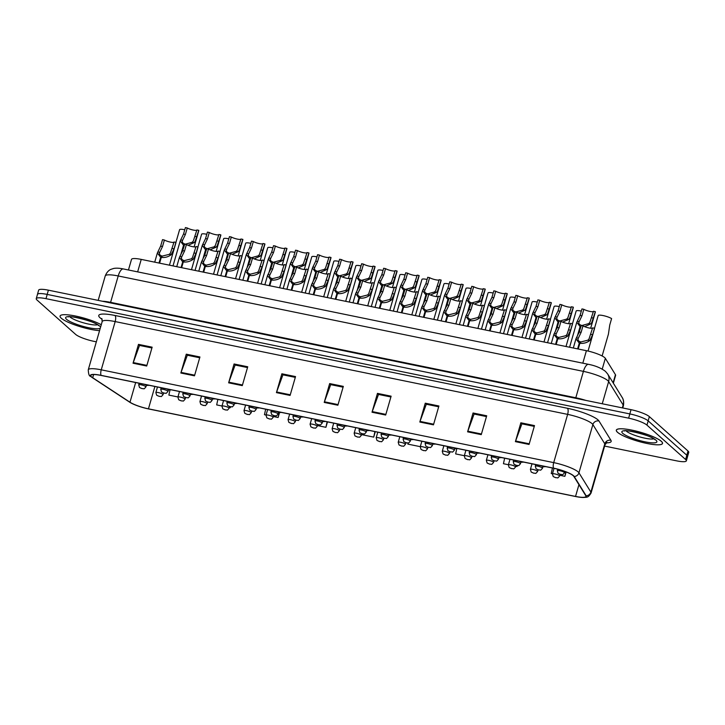 <?xml version="1.0" encoding="UTF-8"?>
<svg xmlns="http://www.w3.org/2000/svg" width="725" height="725" viewBox="0 0 725 725"><rect width="100%" height="100%" fill="white"/><g stroke="black" fill="none" stroke-linecap="round" stroke-linejoin="round"><path stroke-width="1.09" d="M128.443 269.99L131.506 259.396A14.998 2.909 16.1 0 1 141.239 259.396L586.407 350.692A14.998 2.909 16.1 0 1 605.339 358.331L615.452 374.698A14.998 2.909 16.1 0 1 615.607 375.378L613.35 383.19M61.281 318.221A23.997 4.658 -163.9 0 0 99.57 330.654A23.997 4.658 -163.9 0 1 61.281 318.221A23.997 4.658 -163.9 0 1 60.075 316.046A23.997 4.658 -163.9 0 0 61.281 318.221M617.618 432.327A23.997 4.658 -163.9 0 0 642.613 442.477A23.997 4.658 -163.9 0 0 662.523 443.464A23.997 4.658 -163.9 0 0 661.318 441.289A23.997 4.658 -163.9 0 0 636.314 431.139A23.997 4.658 -163.9 0 0 616.413 430.152A23.997 4.658 -163.9 0 0 617.618 432.327M91.604 376.909A15.995 3.108 16.1 0 1 90.797 375.459A15.995 3.108 16.1 0 1 101.183 375.459L553.646 468.259A15.995 3.108 16.1 0 1 573.838 476.407L585.773 495.701A15.995 3.108 16.1 0 1 585.936 496.426A15.995 3.108 16.1 0 1 575.541 496.426L148.444 408.827A15.995 3.108 16.1 0 1 129.983 402.221L92.691 377.725A15.995 3.108 16.1 0 1 91.604 376.909M91.241 376.828A16.403 3.181 -163.9 0 0 92.356 377.671L129.648 402.167A16.403 3.181 -163.9 0 0 131.297 403.136A16.403 3.181 -163.9 0 0 148.571 408.936L575.668 496.534A16.403 3.181 -163.9 0 0 581.532 497.404A16.403 3.181 -163.9 0 0 586.153 495.791L574.218 476.497A16.403 3.181 -163.9 0 0 553.519 468.142L101.065 375.351A16.403 3.181 -163.9 0 0 91.241 376.828M604.623 446.083L676.606 460.846A14.998 2.909 -163.9 0 0 686.348 460.855L687.572 456.614A14.998 2.909 -163.9 0 0 686.82 455.255L648.186 420.881A14.998 2.909 -163.9 0 0 629.853 413.921L47.216 294.423A14.998 2.909 -163.9 0 0 37.473 294.423L36.25 298.664A14.998 2.909 -163.9 0 0 37.002 300.014L75.636 334.397A14.998 2.909 -163.9 0 0 93.96 341.348L96.334 341.837M529.06 444.443L534.497 425.593L520.849 422.793L515.403 441.643L529.06 444.443M534.271 426.382L521.891 423.844L515.611 440.999A3.997 1.477 101.6 0 0 515.403 441.643M522.063 423.88L520.849 422.793M481.264 434.638L486.702 415.788L473.053 412.987L467.607 431.837L481.264 434.638M486.475 416.585L474.096 414.038L467.815 431.203A3.997 1.477 101.6 0 0 467.607 431.837M474.268 414.075L473.053 412.987M433.468 424.841L438.915 405.991L425.258 403.191L419.811 422.032L433.468 424.841M438.679 406.779L426.3 404.242L420.02 421.397A3.997 1.477 101.6 0 0 419.811 422.032M426.481 404.278L425.258 403.191M385.673 415.035L391.119 396.185L377.462 393.385L372.016 412.235L385.673 415.035M390.884 396.974L378.504 394.436L372.224 411.592A3.997 1.477 101.6 0 0 372.016 412.235M378.686 394.472L377.462 393.385M146.704 366.025L152.141 347.175L138.484 344.375L133.047 363.216L146.704 366.025M151.915 347.964L139.526 345.426L133.255 362.582A3.997 1.477 101.6 0 0 133.047 363.216M139.708 345.462L138.484 344.375M194.49 375.822L199.937 356.972L186.28 354.172L180.842 373.022L194.49 375.822M199.71 357.769L187.322 355.223L181.051 372.387A3.997 1.477 101.6 0 0 180.842 373.022M187.503 355.259L186.28 354.172M242.286 385.627L247.733 366.778L234.075 363.977L228.638 382.827L242.286 385.627M247.506 367.566L235.118 365.028L228.846 382.184A3.997 1.477 101.6 0 0 228.638 382.827M235.299 365.065L234.075 363.977M290.082 395.433L295.528 376.583L281.871 373.783L276.433 392.624L290.082 395.433M295.302 377.372L282.913 374.834L276.633 391.989A3.997 1.477 101.6 0 0 276.433 392.624M283.094 374.87L281.871 373.783M337.877 405.23L343.324 386.38L329.667 383.579L324.22 402.429L337.877 405.23M343.088 387.177L330.709 384.631L324.428 401.795A3.997 1.477 101.6 0 0 324.22 402.429M330.89 384.667L329.667 383.579M101.273 324.728A23.997 4.658 -163.9 0 0 76.188 316.163A23.997 4.658 -163.9 0 0 60.075 316.046A23.997 4.658 -163.9 0 1 76.188 316.163A23.997 4.658 -163.9 0 1 101.273 324.728M686.348 460.855A14.998 2.909 -163.9 0 0 685.596 459.496L646.963 425.122A14.998 2.909 -163.9 0 0 628.629 418.162L45.983 298.664A14.998 2.909 -163.9 0 0 36.25 298.664M456.759 448.802L455.644 453.913L464.344 455.699M515.774 466.248L517.088 466.519L517.369 465.577M504.645 458.209L503.44 463.719L508.406 464.734M559.836 475.283L564.884 476.325L566.153 471.957M552.441 468.006L551.236 473.525L552.468 473.778M317.496 425.584L325.915 427.306L327.483 421.868M273.425 416.549L278.119 417.509L279.533 412.597M265.667 409.19L264.462 414.709L266.057 415.035M229.363 407.504L230.323 407.704L230.586 406.788M217.872 399.393L216.666 404.903L221.995 406M169.976 390.059L168.871 395.098L177.933 396.956M408.093 442.975L407.849 444.117L420.282 446.663M361.558 434.619L373.71 437.112L375.278 431.674M373.71 437.112L374.916 431.602M325.915 427.306L327.12 421.796M278.119 417.509L279.207 412.534M230.323 407.704L230.523 406.77M517.088 466.519L517.297 465.568M564.884 476.325L565.872 471.848M687.59 456.378L688.75 452.364A14.998 2.909 -163.9 0 0 687.998 451.004L649.364 416.63A14.998 2.909 -163.9 0 0 631.04 409.67L48.394 290.172A14.998 2.909 -163.9 0 0 38.652 290.172L37.428 294.413A14.998 2.909 -163.9 0 0 37.41 294.64M628.629 418.162L629.853 413.921A14.998 2.909 -163.9 0 0 629.808 413.912L47.17 294.413A14.998 2.909 -163.9 0 0 37.428 294.413M194.119 246.899L198.813 230.623A7.504 1.459 16.1 0 0 198.768 230.333L195.134 241.389L194.083 242.657L188.056 245.313M180.706 255.046L183.534 245.258L180.235 240.908L183.525 234.057L185.392 227.596L187.258 227.976L185.392 234.438L182.356 240.754M185.038 244.262L192.216 242.268L193.312 241.008L196.892 229.952L198.768 230.333M187.258 227.976A5.501 1.069 -163.9 0 0 192.768 229.952A5.501 1.069 -163.9 0 0 196.828 230.169M184.241 245.24L182.211 252.019M183.534 245.258L184.549 244.189M181.042 267.561L182.7 261.825L179.401 257.484L182.691 250.623L184.712 244.189M180.67 239.903L182.537 240.283C181.848 242.068 182.6 243.283 184.775 243.944M175.912 242.422L179.583 229.707A7.504 1.459 16.1 0 1 184.757 229.771M139.173 383.244L138.711 384.83A3.752 0.725 16.1 0 1 141.828 384.984A3.752 0.725 16.1 0 1 145.734 386.57A3.752 0.725 16.1 0 1 145.915 386.905C143.188 390.123 144.592 388.292 142.281 388.673A2.501 1.024 -79 0 1 142.073 388.582L140.496 387.993L142.073 388.582M157.47 387.005L155.866 392.569A3.752 0.725 16.1 0 1 158.974 392.723A3.752 0.725 16.1 0 1 162.88 394.309A3.752 0.725 16.1 0 1 163.071 394.645C160.343 397.862 161.748 396.031 159.427 396.421A2.501 1.024 -79 0 1 159.228 396.321L157.651 395.732L159.228 396.321M169.451 265.178L175.948 242.676A7.504 1.459 16.1 0 0 175.903 242.386L174.036 248.847L171.218 254.702C168.218 256.931 164.901 257.846 161.267 257.429L159.609 263.157M159.011 263.039L160.669 257.303L157.37 252.962L160.66 246.101L162.527 239.64L164.394 240.029L162.527 246.491L159.491 252.807M161.267 257.429L162.355 256.079L169.351 254.321L170.448 253.061L174.027 242.005L175.903 242.386M164.394 240.029A5.501 1.069 -163.9 0 0 169.904 241.996A5.501 1.069 -163.9 0 0 173.964 242.222M160.669 257.303L161.911 255.988L161.63 256.976M157.805 251.956L159.672 252.336C158.983 254.122 159.736 255.336 161.911 255.988M661.227 441.271A23.997 4.658 -163.9 0 0 636.224 431.112A23.997 4.658 -163.9 0 0 616.322 430.133A23.997 4.658 -163.9 0 0 617.528 432.308A23.997 4.658 -163.9 0 0 642.522 442.458A23.997 4.658 -163.9 0 0 662.433 443.446A23.997 4.658 -163.9 0 0 661.227 441.271M216.15 251.421L220.844 235.145A7.504 1.459 16.1 0 0 220.799 234.855L217.165 245.902L216.113 247.171L210.087 249.835M202.737 259.559L205.565 249.772L202.266 245.431L205.556 238.57L207.422 232.109L209.289 232.498L207.422 238.96L204.387 245.277M207.069 248.775L214.247 246.79L215.343 245.53L218.923 234.474L220.799 234.855M209.289 232.498A5.501 1.069 -163.9 0 0 214.799 234.474A5.501 1.069 -163.9 0 0 218.859 234.692M206.272 249.753L204.242 256.532M205.565 249.772L206.58 248.711M203.082 272.074L204.731 266.347L201.432 261.997L204.722 255.146L206.743 248.711M202.701 244.425L204.568 244.805C203.879 246.591 204.631 247.805 206.806 248.467M238.181 255.934L242.875 239.667A7.504 1.459 16.1 0 0 242.83 239.377L239.196 250.424L238.144 251.693L232.118 254.348M224.768 264.081L227.596 254.294L224.297 249.953L227.587 243.093L229.453 236.631L231.32 237.012L229.453 243.473L226.417 249.799M229.1 253.297L236.278 251.312L237.374 250.053L240.954 238.987L242.83 239.377M231.32 237.012A5.501 1.069 -163.9 0 0 236.83 238.987A5.501 1.069 -163.9 0 0 240.89 239.214M228.302 254.276L226.273 261.054M227.596 254.294L228.611 253.224L226.753 259.659L223.463 266.519L220.808 275.708M224.732 248.938L226.599 249.328C225.91 251.104 226.662 252.327 228.846 252.98M260.212 260.456L264.906 244.18A7.504 1.459 16.1 0 0 264.861 243.89L261.227 254.937L260.175 256.206L254.149 258.87M246.799 268.594L249.627 258.816L246.328 254.466L249.618 247.615L251.484 241.144L253.351 241.534L251.484 247.995L248.448 254.312M251.131 257.81L258.308 255.825L259.405 254.566L262.985 243.509L264.861 243.89M253.351 241.534A5.501 1.069 -163.9 0 0 258.861 243.509A5.501 1.069 -163.9 0 0 262.921 243.727M250.333 258.798L248.312 265.567M249.627 258.816L250.642 257.747M247.143 281.11L248.793 275.382L245.494 271.032L248.784 264.181L250.805 257.747M246.763 253.46L248.63 253.841C247.941 255.626 248.693 256.84 250.877 257.502M282.243 264.978L286.937 248.702A7.504 1.459 16.1 0 0 286.892 248.412L283.257 259.459L282.206 260.728L276.18 263.392M268.83 273.117L271.657 263.329L268.359 258.988L271.648 252.128L273.515 245.666L275.382 246.047L273.524 252.517L270.479 258.834M273.162 262.332L280.339 260.347L281.436 259.088L285.016 248.023L286.892 248.412M275.382 246.047A5.501 1.069 -163.9 0 0 280.892 248.023A5.501 1.069 -163.9 0 0 284.952 248.249M272.364 263.311L270.343 270.09M271.657 263.329L272.673 262.269M269.174 285.632L270.824 279.895L267.525 275.554L270.815 268.694L272.836 262.269M268.794 257.982L270.661 258.363C269.972 260.139 270.724 261.362 272.908 262.015M179.501 391.518L177.897 397.083A3.752 0.725 16.1 0 1 181.005 397.237A3.752 0.725 16.1 0 1 184.911 398.822A3.752 0.725 16.1 0 1 185.102 399.167C182.374 402.375 183.778 400.553 181.458 400.934A2.501 1.024 -79 0 1 181.259 400.843L179.682 400.245L181.259 400.843M201.532 396.04L199.928 401.605A3.752 0.725 16.1 0 1 203.036 401.759A3.752 0.725 16.1 0 1 206.942 403.345A3.752 0.725 16.1 0 1 207.132 403.689C204.405 406.897 205.809 405.067 203.489 405.456A2.501 1.024 -79 0 1 203.29 405.357L201.713 404.767L203.29 405.357M223.563 400.553L221.959 406.127A3.752 0.725 16.1 0 1 225.067 406.281A3.752 0.725 16.1 0 1 228.973 407.867A3.752 0.725 16.1 0 1 229.163 408.202C226.436 411.419 227.84 409.589 225.52 409.969A2.501 1.024 -79 0 1 225.321 409.879L223.744 409.29L225.321 409.879M245.603 405.076L243.99 410.64A3.752 0.725 16.1 0 1 247.098 410.794A3.752 0.725 16.1 0 1 251.004 412.38A3.752 0.725 16.1 0 1 251.194 412.724C248.467 415.933 249.871 414.111 247.551 414.492A2.501 1.024 -79 0 1 247.352 414.392L245.775 413.803L247.352 414.392M197.943 246.935L201.613 234.22A7.504 1.459 16.1 0 1 206.788 234.284M161.204 387.766L160.742 389.343A3.752 0.725 16.1 0 1 163.859 389.497A3.752 0.725 16.1 0 1 167.765 391.083A3.752 0.725 16.1 0 1 167.955 391.428C165.218 394.636 166.623 392.814 164.312 393.195A2.501 1.024 -79 0 1 164.104 393.095L162.527 392.506L164.104 393.095M219.974 251.457L223.644 238.743A7.504 1.459 16.1 0 1 228.819 238.806M183.235 392.288L182.773 393.865A3.752 0.725 16.1 0 1 185.89 394.019A3.752 0.725 16.1 0 1 189.796 395.605A3.752 0.725 16.1 0 1 189.986 395.941C187.258 399.158 188.654 397.327 186.343 397.717A2.501 1.024 -79 0 1 186.135 397.617L184.558 397.028L186.135 397.617M242.014 255.97L245.675 243.256A7.504 1.459 16.1 0 1 250.85 243.319M205.266 396.802L204.812 398.378A3.752 0.725 16.1 0 1 207.921 398.532A3.752 0.725 16.1 0 1 211.827 400.118A3.752 0.725 16.1 0 1 212.017 400.463C209.289 403.671 210.685 401.849 208.374 402.23A2.501 1.024 -79 0 1 208.166 402.13L206.589 401.541L208.166 402.13M264.045 260.493L267.715 247.778A7.504 1.459 16.1 0 1 272.881 247.841M227.297 401.324L226.843 402.901A3.752 0.725 16.1 0 1 229.952 403.055A3.752 0.725 16.1 0 1 233.858 404.641A3.752 0.725 16.1 0 1 234.048 404.976C231.32 408.193 232.716 406.362 230.405 406.752A2.501 1.024 -79 0 1 230.197 406.653L228.62 406.063L230.197 406.653M191.482 269.7L197.979 247.198A7.504 1.459 16.1 0 0 197.934 246.908L196.067 253.369L193.249 259.224C190.249 261.453 186.932 262.359 183.298 261.942L181.64 267.679M183.298 261.942L184.386 260.601L191.382 258.843L192.478 257.583L196.058 246.518L197.934 246.908M195.995 246.745A5.501 1.069 -163.9 0 1 191.935 246.518A5.501 1.069 -163.9 0 1 186.425 244.542L184.558 251.004L181.522 257.33M182.7 261.825L183.951 260.511L183.661 261.489M179.836 256.469L181.703 256.858C181.014 258.635 181.767 259.858 183.951 260.511M186.425 244.542L184.558 244.162M213.512 274.213L220.01 251.711A7.504 1.459 16.1 0 0 219.965 251.421L218.098 257.882L215.28 263.737C212.28 265.975 208.963 266.882 205.329 266.465L203.671 272.201M205.329 266.465L206.417 265.123L213.413 263.356L214.509 262.097L218.089 251.04L219.965 251.421M218.026 251.258A5.501 1.069 -163.9 0 1 213.966 251.04A5.501 1.069 -163.9 0 1 208.456 249.065L206.589 255.526L203.553 261.843M204.731 266.347L205.982 265.033L205.692 266.012M201.867 260.991L203.734 261.372C203.045 263.157 203.797 264.371 205.982 265.033M208.456 249.065L206.589 248.675M235.543 278.735L242.041 256.233A7.504 1.459 16.1 0 0 241.996 255.943L240.129 262.405L237.311 268.259C234.311 270.488 231.003 271.395 227.36 270.987L225.702 276.714M223.463 266.519L226.762 270.86L225.113 276.597M227.36 270.987L228.448 269.637L235.444 267.878L236.54 266.619L240.12 255.553L241.996 255.943M240.057 255.78A5.501 1.069 -163.9 0 1 235.997 255.553A5.501 1.069 -163.9 0 1 230.487 253.578L228.629 260.048L225.584 266.365M226.762 270.86L228.012 269.546L227.722 270.534M223.898 265.513L225.765 265.894C225.076 267.67 225.828 268.893 228.012 269.546M230.487 253.578L228.62 253.197M257.574 283.257L264.072 260.746A7.504 1.459 16.1 0 0 264.027 260.456L262.16 266.918L259.342 272.781C256.342 275.011 253.034 275.917 249.391 275.5L247.733 281.237M249.391 275.5L250.478 274.159L257.475 272.392L258.571 271.132L262.151 260.076L264.027 260.456M262.087 260.293A5.501 1.069 -163.9 0 1 258.028 260.076A5.501 1.069 -163.9 0 1 252.517 258.1L250.66 264.562L247.615 270.878M248.793 275.382L250.043 274.068L249.753 275.047M245.929 270.026L247.796 270.407C247.107 272.192 247.859 273.407 250.043 274.068M252.517 258.1L250.651 257.719M279.605 287.771L286.103 265.268A7.504 1.459 16.1 0 0 286.058 264.978L284.191 271.44L281.373 277.294C278.382 279.524 275.065 280.439 271.422 280.022L269.763 285.75M271.422 280.022L272.509 278.672L279.506 276.914L280.602 275.654L284.182 264.598L286.058 264.978M284.118 264.815A5.501 1.069 -163.9 0 1 280.058 264.589A5.501 1.069 -163.9 0 1 274.548 262.622L272.691 269.084L269.646 275.4M270.824 279.895L272.074 278.581L271.784 279.569M267.96 274.548L269.827 274.929C269.147 276.705 269.89 277.929 272.074 278.581M274.548 262.622L272.682 262.233M301.636 292.293L308.134 269.791A7.504 1.459 16.1 0 0 308.089 269.501L306.222 275.962L303.403 281.817C300.413 284.046 297.096 284.952 293.453 284.535L291.794 290.272M291.205 290.154L292.855 284.417L289.556 280.077L292.846 273.216L294.867 266.782M293.453 284.535L294.54 283.194L301.537 281.427L302.633 280.176L306.213 269.111L308.089 269.501M306.149 269.337A5.501 1.069 -163.9 0 1 302.089 269.111A5.501 1.069 -163.9 0 1 296.579 267.135L294.722 273.597L291.677 279.923M292.855 284.417L294.105 283.103L293.815 284.082M289.991 279.062L291.858 279.451C291.178 281.228 291.921 282.451 294.105 283.103M296.579 267.135L294.712 266.755M323.667 296.806L330.165 274.304A7.504 1.459 16.1 0 0 330.12 274.014L328.253 280.475L325.434 286.33C322.444 288.568 319.127 289.474 315.484 289.058L313.825 294.794M313.236 294.667L314.886 288.931L311.587 284.59L314.877 277.738L316.743 271.268L318.619 271.657L316.752 278.119L313.708 284.436M315.484 289.058L316.571 287.716L323.567 285.949L324.664 284.689L328.244 273.633L330.12 274.014M318.619 271.657A5.501 1.069 -163.9 0 0 324.12 273.633A5.501 1.069 -163.9 0 0 328.18 273.851M314.886 288.931L316.136 287.626L315.846 288.604M312.022 283.584L313.889 283.964C313.209 285.75 313.952 286.964 316.136 287.626M345.698 301.328L352.196 278.826A7.504 1.459 16.1 0 0 352.151 278.536L350.284 284.998L347.465 290.852C344.475 293.081 341.158 293.987 337.515 293.58L335.856 299.307M335.267 299.189L336.917 293.453L333.618 289.112L336.907 282.252L338.774 275.79L340.65 276.171L338.783 282.641L335.748 288.958M337.515 293.58L338.602 292.229L345.598 290.471L346.695 289.212L350.275 278.146L352.151 278.536M340.65 276.171A5.501 1.069 -163.9 0 0 346.151 278.146A5.501 1.069 -163.9 0 0 350.211 278.373M336.917 293.453L338.167 292.139L337.886 293.118M334.053 288.097L335.92 288.487C335.24 290.263 335.983 291.486 338.167 292.139M383.045 270.434A7.504 1.459 16.1 0 0 377.87 270.371L372.315 289.511L369.496 295.374C366.506 297.603 363.189 298.51 359.546 298.093L357.896 303.829M357.298 303.702L358.947 297.975L355.649 293.625L358.938 286.774L360.959 280.339M359.546 298.093L360.633 296.752L367.629 294.984L368.726 293.725L372.306 282.668L374.182 283.049A7.504 1.459 16.1 0 1 374.227 283.339L367.729 305.85M372.242 282.886A5.501 1.069 -163.9 0 1 368.182 282.668A5.501 1.069 -163.9 0 1 362.681 280.693L360.814 287.154L357.778 293.471M358.947 297.975L360.198 296.661L359.917 297.64M356.084 292.619L357.951 293C357.271 294.785 358.014 295.999 360.198 296.661M362.681 280.693L360.805 280.312M389.76 310.363L396.258 287.861A7.504 1.459 16.1 0 0 396.212 287.571L394.346 294.033L391.527 299.887C388.537 302.117 385.22 303.032 381.577 302.615L379.927 308.343M379.329 308.225L380.978 302.488L377.68 298.147L380.969 291.287L382.99 284.862M381.577 302.615L382.664 301.265L389.66 299.507L390.757 298.247L394.337 287.191L396.212 287.571M394.273 287.408A5.501 1.069 -163.9 0 1 390.222 287.182A5.501 1.069 -163.9 0 1 384.712 285.215L382.845 291.677L379.809 297.993M380.978 302.488L382.229 301.174L381.948 302.162M378.115 297.141L379.982 297.522C379.302 299.298 380.045 300.522 382.229 301.174M384.712 285.215L382.836 284.825M411.8 314.886L418.289 292.383A7.504 1.459 16.1 0 0 418.243 292.084L416.377 298.555L413.558 304.409C410.567 306.639 407.251 307.545 403.608 307.128L401.958 312.865M401.36 312.747L403.009 307.01L399.711 302.669L403 295.809L405.021 289.375M403.608 307.128L404.695 305.787L411.691 304.02L412.788 302.76L416.368 291.704L418.243 292.084M416.304 291.93A5.501 1.069 -163.9 0 1 412.253 291.704A5.501 1.069 -163.9 0 1 406.743 289.728L404.876 296.19L401.84 302.515M403.009 307.01L404.26 305.696L403.979 306.675M400.146 301.654L402.022 302.044C401.333 303.82 402.076 305.044 404.26 305.696M406.743 289.728L404.867 289.347L403.843 290.444L401.025 300.232M433.831 319.399L440.32 296.897A7.504 1.459 16.1 0 0 440.274 296.607L438.407 303.068L435.589 308.923C432.598 311.161 429.282 312.067 425.638 311.65L423.989 317.387M423.391 317.26L425.049 311.523L421.742 307.183L425.031 300.322L426.898 293.861L428.774 294.25L426.907 300.712L423.871 307.028M425.638 311.65L426.726 310.3L433.722 308.542L434.819 307.282L438.398 296.226L440.274 296.607M428.774 294.25A5.501 1.069 -163.9 0 0 434.284 296.226A5.501 1.069 -163.9 0 0 438.335 296.443M425.049 311.523L426.291 310.218L426.01 311.197M422.186 306.177L424.053 306.557C423.364 308.343 424.107 309.557 426.291 310.218M471.168 288.505A7.504 1.459 16.1 0 0 465.994 288.441L460.438 307.59L457.62 313.445C454.629 315.674 451.312 316.58 447.669 316.173L446.02 321.9M445.422 321.782L447.08 316.046L443.772 311.705L447.062 304.844L448.929 298.383L450.805 298.763L448.938 305.225L445.902 311.551M447.669 316.173L448.757 314.822L455.753 313.064L456.85 311.804L460.429 300.739L462.305 301.129A7.504 1.459 16.1 0 1 462.351 301.419L455.862 323.921M450.805 298.763A5.501 1.069 -163.9 0 0 456.315 300.739A5.501 1.069 -163.9 0 0 460.366 300.966M447.08 316.046L448.322 314.732L448.041 315.71M444.217 310.69L446.083 311.079C445.395 312.856 446.138 314.079 448.322 314.732M477.893 328.434L484.382 305.932A7.504 1.459 16.1 0 0 484.336 305.642L482.469 312.103L479.651 317.967C476.66 320.196 473.343 321.103 469.7 320.686L468.051 326.422M467.453 326.295L469.111 320.568L465.803 316.218L469.093 309.367L471.114 302.932M469.7 320.686L470.788 319.344L477.784 317.577L478.89 316.317L482.46 305.261L484.336 305.642M482.397 305.479A5.501 1.069 -163.9 0 1 478.346 305.261A5.501 1.069 -163.9 0 1 472.836 303.286L470.969 309.747L467.933 316.064M469.111 320.568L470.353 319.254L470.072 320.233M466.248 315.212L468.114 315.593C467.426 317.378 468.169 318.592 470.353 319.254M472.836 303.286L470.96 302.905M499.924 332.956L506.412 310.454A7.504 1.459 16.1 0 0 506.367 310.164L504.5 316.626L501.682 322.48C498.691 324.709 495.374 325.625 491.731 325.208L490.082 330.935M489.484 330.817L491.142 325.081L487.834 320.74L491.124 313.88L492.991 307.418L494.867 307.808L493 314.269L489.964 320.586M491.731 325.208L492.819 323.858L499.815 322.099L500.921 320.84L504.5 309.774L506.367 310.164M494.867 307.808A5.501 1.069 -163.9 0 0 500.377 309.774A5.501 1.069 -163.9 0 0 504.428 310.001M491.142 325.081L492.384 323.767L492.103 324.755M488.278 319.734L490.145 320.115C489.457 321.891 490.2 323.114 492.384 323.767M521.955 337.478L528.443 314.967A7.504 1.459 16.1 0 0 528.398 314.677L526.531 321.148L523.713 327.002C520.722 329.232 517.405 330.138 513.762 329.721L512.113 335.458M511.515 335.331L513.173 329.603L509.865 325.262L513.155 318.402L515.176 311.968M513.762 329.721L514.85 328.38L521.846 326.612L522.952 325.353L526.531 314.297L528.398 314.677M526.468 314.523A5.501 1.069 -163.9 0 1 522.408 314.297A5.501 1.069 -163.9 0 1 516.898 312.321L515.031 318.782L511.995 325.108M513.173 329.603L514.415 328.289L514.134 329.268M510.309 324.247L512.176 324.637C511.487 326.413 512.231 327.637 514.415 328.289M516.898 312.321L515.022 311.94M543.986 341.992L550.483 319.489A7.504 1.459 16.1 0 0 550.429 319.199L548.562 325.661L545.744 331.515C542.753 333.754 539.436 334.66 535.793 334.243L534.144 339.98M533.546 339.853L535.204 334.116L531.896 329.775L535.186 322.915L537.053 316.453L538.929 316.843L537.062 323.305L534.026 329.621M535.793 334.243L536.881 332.893L543.877 331.135L544.982 329.875L548.562 318.819L550.429 319.199M538.929 316.843A5.501 1.069 -163.9 0 0 544.439 318.819A5.501 1.069 -163.9 0 0 548.499 319.036M535.204 334.116L536.446 332.811L536.165 333.79M532.34 328.769L534.207 329.15C533.518 330.935 534.262 332.15 536.446 332.811M566.017 346.514L572.514 324.012A7.504 1.459 16.1 0 0 572.46 323.722L570.602 330.183L567.775 336.038C564.784 338.267 561.467 339.173 557.824 338.765L556.175 344.493M555.577 344.375L557.235 338.638L553.927 334.298L557.217 327.437L559.084 320.976L560.96 321.356L559.093 327.818L556.057 334.143M557.824 338.765L558.912 337.415L565.908 335.657L567.013 334.397L570.593 323.332L572.46 323.722M560.96 321.356A5.501 1.069 -163.9 0 0 566.47 323.332A5.501 1.069 -163.9 0 0 570.53 323.558M557.235 338.638L558.477 337.324L558.196 338.303M554.371 333.282L556.238 333.672C555.549 335.448 556.293 336.672 558.477 337.324M588.038 351.054L594.545 328.525A7.504 1.459 16.1 0 0 594.491 328.235L592.633 334.696L589.806 340.551C586.815 342.789 583.498 343.695 579.864 343.278L578.206 349.015M577.607 348.888L579.266 343.161L575.958 338.811L579.248 331.959L581.269 325.525M579.864 343.278L580.942 341.937L587.939 340.17L589.044 338.91L592.624 327.854L594.491 328.235M592.561 328.072A5.501 1.069 -163.9 0 1 588.501 327.854A5.501 1.069 -163.9 0 1 582.991 325.878L581.124 332.34L578.088 338.657M579.266 343.161L580.507 341.847L580.227 342.825M576.402 337.805L578.269 338.185C577.58 339.971 578.332 341.185 580.507 341.847M582.991 325.878L581.115 325.498M304.273 269.492L308.968 253.215A7.504 1.459 16.1 0 0 308.923 252.925L305.288 263.982L304.237 265.25L298.22 267.906M290.87 277.639L293.688 267.851L290.39 263.501L293.679 256.65L295.546 250.188L297.413 250.569L295.555 257.031L292.51 263.347M295.193 266.854L302.37 264.861L303.467 263.601L307.047 252.545L308.923 252.925M297.413 250.569A5.501 1.069 -163.9 0 0 302.923 252.545A5.501 1.069 -163.9 0 0 306.983 252.762M294.395 267.833L292.374 274.612M293.688 267.851L294.703 266.782M290.825 262.495L292.692 262.876C292.003 264.661 292.755 265.876 294.939 266.537M326.304 274.014L330.999 257.737A7.504 1.459 16.1 0 0 330.953 257.447L327.319 268.495L326.268 269.763L320.251 272.428M312.901 282.152L315.719 272.364L312.421 268.023L315.71 261.163L317.577 254.702L319.444 255.091L317.586 261.553L314.541 267.869M317.224 271.368L324.401 269.383L325.498 268.123L329.077 257.067L330.953 257.447M319.444 255.091A5.501 1.069 -163.9 0 0 324.954 257.067A5.501 1.069 -163.9 0 0 329.014 257.284M316.426 272.346L314.405 279.125M315.719 272.364L316.734 271.304M312.856 267.017L314.722 267.398C314.043 269.183 314.786 270.398 316.97 271.05M348.335 278.527L353.03 262.26A7.504 1.459 16.1 0 0 352.984 261.97L349.35 273.017L348.299 274.286L342.282 276.941M334.932 286.674L337.75 276.887L334.452 272.546L337.741 265.685L339.608 259.224L341.475 259.604L339.617 266.066L336.572 272.392M339.255 275.89L346.432 273.905L347.529 272.645L351.108 261.58L352.984 261.97M341.475 259.604A5.501 1.069 -163.9 0 0 346.985 261.58A5.501 1.069 -163.9 0 0 351.045 261.807M338.466 276.868L336.436 283.647M337.75 276.887L338.765 275.817M334.887 271.531L336.753 271.92C336.074 273.697 336.817 274.92 339.001 275.572M370.366 283.049L375.061 266.773A7.504 1.459 16.1 0 0 375.015 266.483L371.381 277.53L370.33 278.799L364.312 281.463M356.963 291.187L359.781 281.409L356.483 277.059L359.772 270.208L361.639 263.737L363.515 264.127L361.648 270.588L358.612 276.905M361.286 280.403L368.463 278.418L369.56 277.158L373.139 266.102L375.015 266.483M363.515 264.127A5.501 1.069 -163.9 0 0 369.016 266.102A5.501 1.069 -163.9 0 0 373.076 266.32M360.497 281.391L358.467 288.16M359.781 281.409L360.796 280.339M356.917 276.053L358.784 276.433C358.105 278.219 358.848 279.433 361.032 280.095M286.076 265.015L289.746 252.3A7.504 1.459 16.1 0 1 294.912 252.363M249.328 405.837L248.874 407.423A3.752 0.725 16.1 0 1 251.983 407.577A3.752 0.725 16.1 0 1 255.889 409.163A3.752 0.725 16.1 0 1 256.079 409.498C253.351 412.706 254.756 410.885 252.436 411.265A2.501 1.024 -79 0 1 252.237 411.175L250.66 410.586L252.237 411.175M308.107 269.528L311.777 256.813A7.504 1.459 16.1 0 1 316.943 256.877M271.358 410.359L270.905 411.936A3.752 0.725 16.1 0 1 274.014 412.09A3.752 0.725 16.1 0 1 277.92 413.676A3.752 0.725 16.1 0 1 278.11 414.02C275.382 417.228 276.787 415.407 274.467 415.788A2.501 1.024 -79 0 1 274.267 415.688L272.691 415.099L274.267 415.688M330.138 274.05L333.808 261.335A7.504 1.459 16.1 0 1 338.983 261.399M293.389 414.881L292.936 416.458A3.752 0.725 16.1 0 1 296.045 416.612A3.752 0.725 16.1 0 1 299.951 418.198A3.752 0.725 16.1 0 1 300.141 418.533C297.413 421.751 298.818 419.92 296.498 420.31A2.501 1.024 -79 0 1 296.298 420.21L294.722 419.621L296.298 420.21M352.169 278.563L355.839 265.848A7.504 1.459 16.1 0 1 361.014 265.912M315.42 419.394L314.967 420.971A3.752 0.725 16.1 0 1 318.076 421.125A3.752 0.725 16.1 0 1 321.982 422.711A3.752 0.725 16.1 0 1 322.172 423.056C319.444 426.264 320.849 424.442 318.529 424.823A2.501 1.024 -79 0 1 318.329 424.723L316.752 424.134L318.329 424.723M267.634 409.598L266.021 415.162A3.752 0.725 16.1 0 1 269.129 415.316A3.752 0.725 16.1 0 1 273.044 416.902A3.752 0.725 16.1 0 1 273.225 417.237C270.498 420.455 271.902 418.624 269.582 419.014A2.501 1.024 -79 0 1 269.383 418.914L267.806 418.325L269.383 418.914M289.665 414.111L288.052 419.675A3.752 0.725 16.1 0 1 291.169 419.829A3.752 0.725 16.1 0 1 295.075 421.415A3.752 0.725 16.1 0 1 295.256 421.76C292.528 424.968 293.933 423.146 291.622 423.527A2.501 1.024 -79 0 1 291.414 423.427L289.837 422.838L291.414 423.427M311.696 418.633L310.083 424.197A3.752 0.725 16.1 0 1 313.2 424.352A3.752 0.725 16.1 0 1 317.106 425.938A3.752 0.725 16.1 0 1 317.287 426.282C314.559 429.49 315.964 427.659 313.653 428.049A2.501 1.024 -79 0 1 313.445 427.949L311.868 427.36L313.445 427.949M392.397 287.562L397.092 271.295A7.504 1.459 16.1 0 0 397.046 271.005L393.412 282.052L392.361 283.321L386.343 285.985M378.994 295.709L381.812 285.922L378.513 281.581L381.803 274.721L383.67 268.259L385.546 268.64L383.679 275.11L380.643 281.427M383.317 284.925L390.494 282.94L391.591 281.681L395.17 270.615L397.046 271.005M385.546 268.64A5.501 1.069 -163.9 0 0 391.047 270.615A5.501 1.069 -163.9 0 0 395.107 270.842M382.528 285.904L380.498 292.683M381.812 285.922L382.827 284.862M378.948 280.575L380.815 280.956C380.136 282.732 380.879 283.955 383.063 284.608M414.428 292.084L419.123 275.808A7.504 1.459 16.1 0 0 419.077 275.518L415.443 286.574L414.392 287.843L408.374 290.498M403.843 290.444L400.544 286.094L403.834 279.243L405.701 272.781L407.577 273.162L405.71 279.623L402.674 285.94M405.347 289.447L412.525 287.453L413.622 286.194L417.201 275.138L419.077 275.518M407.577 273.162A5.501 1.069 -163.9 0 0 413.078 275.138A5.501 1.069 -163.9 0 0 417.138 275.355M404.559 290.426L402.529 297.196M400.979 285.088L402.846 285.469C402.167 287.254 402.91 288.468 405.094 289.13M436.459 296.607L441.153 280.33A7.504 1.459 16.1 0 0 441.108 280.04L437.474 291.087L436.423 292.356L430.405 295.021M423.056 304.745L425.874 294.957L422.575 290.616L425.865 283.756L427.732 277.294L429.608 277.684L427.741 284.146L424.705 290.462M427.378 293.96L434.556 291.976L435.653 290.716L439.232 279.66L441.108 280.04M429.608 277.684A5.501 1.069 -163.9 0 0 435.118 279.66A5.501 1.069 -163.9 0 0 439.169 279.877M426.59 294.939L424.56 301.718M425.874 294.957L426.889 293.897M423.01 289.61L424.886 289.991C424.197 291.776 424.941 292.991 427.125 293.643M458.49 301.12L463.184 284.853A7.504 1.459 16.1 0 0 463.139 284.562L459.505 295.61L458.454 296.878L452.436 299.534M445.087 309.267L447.905 299.479L444.606 295.138L447.896 288.278L449.763 281.817L451.639 282.197L449.772 288.659L446.736 294.984M449.409 298.483L456.587 296.498L457.683 295.238L461.263 284.173L463.139 284.562M451.639 282.197A5.501 1.069 -163.9 0 0 457.149 284.173A5.501 1.069 -163.9 0 0 461.2 284.399M448.621 299.461L446.591 306.24M447.905 299.479L448.92 298.41M445.05 294.123L446.917 294.513C446.228 296.289 446.972 297.513 449.156 298.165M480.521 305.642L485.215 289.366A7.504 1.459 16.1 0 0 485.17 289.076L481.536 300.123L480.485 301.392L474.467 304.056M467.118 313.78L469.945 304.002L466.637 299.652L469.927 292.8L471.794 286.33L473.67 286.719L471.803 293.181L468.767 299.498M471.44 302.996L478.618 301.011L479.714 299.751L483.294 288.695L485.17 289.076M473.67 286.719A5.501 1.069 -163.9 0 0 479.18 288.695A5.501 1.069 -163.9 0 0 483.231 288.913M470.652 303.983L468.622 310.753M469.945 304.002L470.951 302.932M467.081 298.646L468.948 299.026C468.259 300.812 469.002 302.026 471.187 302.688M502.552 310.155L507.246 293.888A7.504 1.459 16.1 0 0 507.201 293.598L503.567 304.645L502.516 305.914L496.498 308.578M489.148 318.302L491.976 308.515L488.668 304.174L491.958 297.313L493.825 290.852L495.701 291.233L493.834 297.703L490.798 304.02M493.471 307.518L500.649 305.533L501.754 304.273L505.325 293.208L507.201 293.598M495.701 291.233A5.501 1.069 -163.9 0 0 501.211 293.208A5.501 1.069 -163.9 0 0 505.262 293.435M492.683 308.497L490.653 315.275M491.976 308.515L493.145 307.454M489.112 303.168L490.979 303.548C490.29 305.325 491.033 306.548 493.218 307.201M337.451 423.917L336.998 425.493A3.752 0.725 16.1 0 1 340.107 425.647A3.752 0.725 16.1 0 1 344.013 427.233A3.752 0.725 16.1 0 1 344.203 427.569C341.475 430.786 342.88 428.955 340.56 429.345A2.501 1.024 -79 0 1 340.36 429.245L338.783 428.656L340.36 429.245M396.231 287.598L399.901 274.884A7.504 1.459 16.1 0 1 405.076 274.956M359.482 428.43L359.029 430.016A3.752 0.725 16.1 0 1 362.138 430.17A3.752 0.725 16.1 0 1 366.043 431.756A3.752 0.725 16.1 0 1 366.234 432.091C363.506 435.299 364.911 433.478 362.591 433.858A2.501 1.024 -79 0 1 362.391 433.767L360.814 433.178L362.391 433.767M418.262 292.121L421.932 279.406A7.504 1.459 16.1 0 1 427.107 279.469M381.513 432.952L381.06 434.529A3.752 0.725 16.1 0 1 384.168 434.683A3.752 0.725 16.1 0 1 388.074 436.269A3.752 0.725 16.1 0 1 388.265 436.613C385.537 439.821 386.942 437.991 384.622 438.38A2.501 1.024 -79 0 1 384.422 438.281L382.845 437.692L384.422 438.281M440.292 296.643L443.963 283.928A7.504 1.459 16.1 0 1 449.138 283.992M403.544 437.474L403.091 439.051A3.752 0.725 16.1 0 1 406.199 439.205A3.752 0.725 16.1 0 1 410.105 440.791A3.752 0.725 16.1 0 1 410.296 441.126C407.568 444.343 408.972 442.513 406.653 442.903A2.501 1.024 -79 0 1 406.453 442.803L404.876 442.214L406.453 442.803M425.575 441.987L425.122 443.564A3.752 0.725 16.1 0 1 428.23 443.718A3.752 0.725 16.1 0 1 432.136 445.304A3.752 0.725 16.1 0 1 432.327 445.648C429.599 448.857 431.003 447.035 428.683 447.416A2.501 1.024 -79 0 1 428.484 447.316L426.907 446.727L428.484 447.316M484.354 305.678L488.025 292.963A7.504 1.459 16.1 0 1 493.199 293.027M447.606 446.509L447.153 448.086A3.752 0.725 16.1 0 1 450.261 448.24A3.752 0.725 16.1 0 1 454.167 449.826A3.752 0.725 16.1 0 1 454.358 450.162C451.63 453.379 453.034 451.548 450.714 451.938A2.501 1.024 -79 0 1 450.515 451.838L448.938 451.249L450.515 451.838M333.727 423.146L332.113 428.72A3.752 0.725 16.1 0 1 335.231 428.874A3.752 0.725 16.1 0 1 339.137 430.46A3.752 0.725 16.1 0 1 339.318 430.795C336.59 434.012 337.995 432.182 335.684 432.562A2.501 1.024 -79 0 1 335.476 432.472L333.899 431.882L335.476 432.472M355.757 427.668L354.144 433.233A3.752 0.725 16.1 0 1 357.262 433.387A3.752 0.725 16.1 0 1 361.168 434.973A3.752 0.725 16.1 0 1 361.349 435.317C358.621 438.525 360.026 436.704 357.715 437.084A2.501 1.024 -79 0 1 357.507 436.985L355.93 436.396L357.507 436.985M377.788 432.191L376.175 437.755A3.752 0.725 16.1 0 1 379.293 437.909A3.752 0.725 16.1 0 1 383.199 439.495A3.752 0.725 16.1 0 1 383.389 439.83C380.652 443.048 382.057 441.217 379.746 441.607A2.501 1.024 -79 0 1 379.538 441.507L377.961 440.918L379.538 441.507M399.819 436.704L398.206 442.268A3.752 0.725 16.1 0 1 401.324 442.422A3.752 0.725 16.1 0 1 405.23 444.008A3.752 0.725 16.1 0 1 405.42 444.353C402.692 447.561 404.088 445.739 401.777 446.12A2.501 1.024 -79 0 1 401.568 446.02L399.992 445.431L401.568 446.02M421.85 441.226L420.246 446.79A3.752 0.725 16.1 0 1 423.355 446.944A3.752 0.725 16.1 0 1 427.261 448.53A3.752 0.725 16.1 0 1 427.451 448.875C424.723 452.083 426.119 450.252 423.808 450.642A2.501 1.024 -79 0 1 423.599 450.542L422.022 449.953L423.599 450.542M443.881 445.739L442.277 451.312A3.752 0.725 16.1 0 1 445.386 451.467A3.752 0.725 16.1 0 1 449.292 453.053A3.752 0.725 16.1 0 1 449.482 453.388C446.754 456.596 448.15 454.774 445.839 455.155A2.501 1.024 -79 0 1 445.63 455.064L444.053 454.475L445.63 455.064M524.583 314.677L529.277 298.401A7.504 1.459 16.1 0 0 529.232 298.111L525.598 309.167L524.547 310.436L518.529 313.091M511.179 322.824L514.007 313.037L510.699 308.687L513.989 301.836L515.856 295.374L517.732 295.755L515.865 302.216L512.829 308.533M515.502 312.04L522.68 310.046L523.785 308.787L527.365 297.73L529.232 298.111M517.732 295.755A5.501 1.069 -163.9 0 0 523.242 297.73A5.501 1.069 -163.9 0 0 527.293 297.948M514.714 313.019L512.684 319.788M514.007 313.037L515.013 311.968M511.143 307.681L513.01 308.062C512.321 309.847 513.064 311.061 515.248 311.723M546.614 319.199L551.308 302.923A7.504 1.459 16.1 0 0 551.263 302.633L547.638 313.68L546.577 314.949L540.56 317.613M533.21 327.337L536.038 317.55L532.73 313.209L536.02 306.349L537.887 299.887L539.763 300.277L537.896 306.738L534.86 313.055M537.533 316.553L544.711 314.568L545.816 313.309L549.396 302.252L551.263 302.633M539.763 300.277A5.501 1.069 -163.9 0 0 545.272 302.243A5.501 1.069 -163.9 0 0 549.323 302.47M536.745 317.532L534.715 324.311M536.038 317.55L537.044 316.49M533.174 312.203L535.041 312.584C534.352 314.36 535.095 315.583 537.279 316.236M568.645 323.712L573.339 307.445A7.504 1.459 16.1 0 0 573.294 307.155L569.669 318.202L568.608 319.471L562.591 322.127M555.241 331.86L558.069 322.072L554.761 317.731L558.051 310.871L559.918 304.409L561.793 304.79L559.927 311.252L556.891 317.577M559.564 321.075L566.742 319.082L567.847 317.831L571.427 306.766L573.294 307.155M561.793 304.79A5.501 1.069 -163.9 0 0 567.303 306.766A5.501 1.069 -163.9 0 0 571.363 306.992M558.776 322.054L556.746 328.833M558.069 322.072L559.075 321.003M555.205 316.716L557.072 317.106C556.383 318.882 557.126 320.106 559.31 320.758M590.676 328.235L595.379 311.958A7.504 1.459 16.1 0 0 595.325 311.668L591.7 322.716L590.639 323.984L584.622 326.649M577.272 336.373L580.1 326.594L576.792 322.244L580.082 315.393L581.948 308.923L583.824 309.312L581.957 315.774L578.922 322.09M581.595 325.588L588.772 323.604L589.878 322.344L593.458 311.288L595.325 311.668M583.824 309.312A5.501 1.069 -163.9 0 0 589.334 311.288A5.501 1.069 -163.9 0 0 593.394 311.505M580.807 326.576L578.777 333.346M580.1 326.594L581.106 325.525M577.236 321.238L579.103 321.619C578.414 323.404 579.157 324.619 581.341 325.28M506.385 310.191L510.056 297.477A7.504 1.459 16.1 0 1 515.23 297.549M469.637 451.022L469.184 452.608A3.752 0.725 16.1 0 1 472.292 452.763A3.752 0.725 16.1 0 1 476.198 454.348A3.752 0.725 16.1 0 1 476.388 454.684C473.661 457.892 475.065 456.07 472.745 456.451A2.501 1.024 -79 0 1 472.546 456.36L470.969 455.771L472.546 456.36M528.416 314.713L532.087 301.999A7.504 1.459 16.1 0 1 537.261 302.062M491.668 455.545L491.215 457.122A3.752 0.725 16.1 0 1 494.323 457.276A3.752 0.725 16.1 0 1 498.229 458.862A3.752 0.725 16.1 0 1 498.419 459.206C495.692 462.414 497.096 460.583 494.776 460.973A2.501 1.024 -79 0 1 494.577 460.873L493 460.284L494.577 460.873M550.447 319.236L554.118 306.521A7.504 1.459 16.1 0 1 559.292 306.584M513.699 460.067L513.246 461.644A3.752 0.725 16.1 0 1 516.354 461.798A3.752 0.725 16.1 0 1 520.26 463.384A3.752 0.725 16.1 0 1 520.45 463.719C517.722 466.936 519.127 465.106 516.807 465.495A2.501 1.024 -79 0 1 516.608 465.396L515.031 464.807L516.608 465.396M572.478 323.749L576.148 311.034A7.504 1.459 16.1 0 1 581.323 311.097M535.73 464.58L535.277 466.157A3.752 0.725 16.1 0 1 538.385 466.311A3.752 0.725 16.1 0 1 542.291 467.897A3.752 0.725 16.1 0 1 542.481 468.241C539.753 471.449 541.158 469.628 538.838 470.008A2.501 1.024 -79 0 1 538.639 469.909L537.062 469.32L538.639 469.909M602.131 355.966L608.42 334.162L609.743 325.054L611.601 318.592A7.504 1.459 16.1 0 0 603.68 315.692A7.504 1.459 16.1 0 0 598.179 315.556L594.509 328.271M557.733 469.22L557.308 470.679A3.752 0.725 16.1 0 1 560.416 470.833A3.752 0.725 16.1 0 1 564.322 472.419A3.752 0.725 16.1 0 1 564.512 472.754C561.784 475.972 563.189 474.141 560.869 474.531A2.501 1.024 -79 0 1 560.67 474.431L559.093 473.842L560.67 474.431M465.912 450.261L464.308 455.826A3.752 0.725 16.1 0 1 467.417 455.98A3.752 0.725 16.1 0 1 471.323 457.566A3.752 0.725 16.1 0 1 471.513 457.91C468.785 461.118 470.19 459.297 467.87 459.677A2.501 1.024 -79 0 1 467.67 459.577L466.093 458.988L467.67 459.577M487.943 454.783L486.339 460.348A3.752 0.725 16.1 0 1 489.448 460.502A3.752 0.725 16.1 0 1 493.353 462.088A3.752 0.725 16.1 0 1 493.544 462.423C490.816 465.64 492.221 463.81 489.901 464.199A2.501 1.024 -79 0 1 489.701 464.1L488.124 463.511L489.701 464.1M509.974 459.297L508.37 464.861A3.752 0.725 16.1 0 1 511.478 465.015A3.752 0.725 16.1 0 1 515.384 466.601A3.752 0.725 16.1 0 1 515.575 466.945C512.847 470.153 514.252 468.332 511.932 468.713A2.501 1.024 -79 0 1 511.732 468.613L510.155 468.024L511.732 468.613M532.005 463.819L530.401 469.383A3.752 0.725 16.1 0 1 533.509 469.537A3.752 0.725 16.1 0 1 537.415 471.123A3.752 0.725 16.1 0 1 537.606 471.458C534.878 474.676 536.283 472.845 533.963 473.235A2.501 1.024 -79 0 1 533.763 473.135L532.186 472.546L533.763 473.135M554.036 468.341L552.432 473.905A3.752 0.725 16.1 0 1 555.54 474.059A3.752 0.725 16.1 0 1 559.446 475.645A3.752 0.725 16.1 0 1 559.637 475.981C556.909 479.189 558.313 477.367 555.993 477.748A2.501 1.024 -79 0 1 555.794 477.657L554.217 477.068L555.794 477.657M137.641 271.875L141.239 259.396M613.114 382.809L615.452 374.698M602.23 369.116L605.339 358.331M582.8 363.18L586.407 350.692M102.171 319.326L101.699 319.009A24.994 4.857 16.1 0 1 114.976 315.475L567.439 408.275A5.002 1.849 -78.4 0 1 567.63 414.374L115.175 321.574A20.001 3.888 -163.9 0 0 102.189 321.574L101.781 318.538M567.439 408.275A24.994 4.857 16.1 0 1 597.98 419.875A24.994 4.857 16.1 0 1 598.986 421.007L610.921 440.302A24.994 4.857 16.1 0 1 606.227 442.857M592.071 423.654A20.001 3.888 -163.9 0 0 567.63 414.374L553.71 462.623A20.001 3.888 16.1 0 1 578.949 472.809L590.875 492.103A20.001 3.888 16.1 0 1 591.083 493.009L605.003 444.76A20.001 3.888 -163.9 0 0 604.804 443.854L592.878 424.56A20.001 3.888 -163.9 0 0 592.071 423.654M101.065 375.351A5.002 1.849 101.6 0 1 101.246 369.822A20.001 3.888 16.1 0 0 88.26 369.822C88.477 374.073 89.22 376.239 90.498 376.302L92.093 377.507A5.002 4.151 -56.7 0 0 92.356 377.671M586.153 495.791A5.002 4.794 -31.7 0 0 590.875 492.103L604.804 443.854A5.002 4.794 148.3 0 1 610.921 440.302M129.141 401.831A5.002 4.151 -56.7 0 0 129.385 402.013A5.002 4.151 -56.7 0 0 129.648 402.167M574.218 476.497A5.002 4.794 -31.7 0 0 578.949 472.809L592.878 424.56A5.002 4.794 148.3 0 1 598.986 421.007M553.519 468.142A5.002 1.849 -78.4 0 1 553.71 462.623L101.246 369.822L115.175 321.574A5.002 1.849 -78.4 0 0 114.976 315.475M646.963 425.122L648.186 420.881M45.983 298.664L47.216 294.423M685.596 459.496L686.82 455.255M92.691 377.725L93.607 374.544M129.983 402.221L135.666 382.528M148.444 408.827L154.896 386.47M575.541 496.426L578.94 484.653M338.067 404.586L324.428 401.795M290.272 394.79L276.633 391.989M242.476 384.984L228.846 382.184M194.681 375.178L181.051 372.387M146.885 365.382L133.255 362.582M385.863 414.392L372.224 411.592M433.659 424.197L420.02 421.397M481.454 433.994L467.815 431.203M529.25 443.8L515.611 440.999M622.331 407.885L623.156 405.012A9.996 9.588 -31.7 0 0 622.159 397.436C621.987 397.255 624.506 399.983 623.355 405.918A20.001 3.888 -163.9 0 0 623.156 405.012L608.656 381.558A20.001 3.888 -163.9 0 0 607.858 380.652A20.001 3.888 -163.9 0 0 583.417 371.372L118.211 275.962A20.001 3.888 -163.9 0 0 105.225 275.962C107.517 270.153 111.233 269.274 110.871 269.374L113.598 268.468C116.127 267.96 119.371 268.114 123.332 268.939L588.537 364.349A9.996 3.688 -78.4 0 0 583.417 371.372L575.804 397.762A20.001 3.888 16.1 0 1 585.773 400.381M110.408 302.887A2.501 0.924 101.6 0 0 110.59 302.352L118.211 275.962A9.996 3.688 -78.4 0 1 123.332 268.939M602.248 403.762L608.656 381.558A9.996 9.588 -31.7 0 0 607.659 373.982L622.159 397.436M102.297 301.228A20.001 3.888 16.1 0 1 110.59 302.352L575.804 397.762A2.501 0.924 101.6 0 1 575.614 398.297M48.394 290.172L47.17 294.413M631.04 409.67L629.808 413.912M649.364 416.63L648.15 420.844M687.998 451.004L686.774 455.218M145.643 384.576L146.55 384.757M185.392 234.438L183.525 234.057M194.083 242.657L192.216 242.268M196.901 236.803L195.025 236.413M162.527 246.491L160.66 246.101M171.218 254.702L169.351 254.321M174.036 248.847L172.16 248.467M69.808 316.78A15.243 2.963 -163.9 0 0 70.071 317.033A15.243 2.963 -163.9 0 0 83.565 322.852A15.243 2.963 -163.9 0 0 97.558 324.791M100.585 327.138A18.243 3.543 -163.9 0 0 99.733 326.114A18.243 3.543 -163.9 0 0 77.448 317.65A18.243 3.543 -163.9 0 0 66.528 319.299A18.243 3.543 -163.9 0 0 84.1 326.649A18.243 3.543 -163.9 0 0 100.258 328.244M626.056 430.868A15.243 2.963 -163.9 0 0 626.318 431.112A15.243 2.963 -163.9 0 0 639.812 436.93A15.243 2.963 -163.9 0 0 653.805 438.87M655.98 440.193A18.243 3.543 -163.9 0 0 633.695 431.728A18.243 3.543 -163.9 0 0 622.766 433.378A18.243 3.543 -163.9 0 0 645.06 441.842A18.243 3.543 -163.9 0 0 655.98 440.193M167.674 389.098L168.581 389.28M207.422 238.96L205.556 238.57M216.113 247.171L214.247 246.79M218.932 241.316L217.056 240.936M189.705 393.612L190.612 393.802M229.453 243.473L227.587 243.093M238.144 251.693L236.278 251.312M240.963 245.838L239.087 245.449M211.736 398.134L212.642 398.315M251.484 247.995L249.618 247.615M260.175 256.206L258.308 255.825M262.994 250.352L261.118 249.971M233.767 402.647L234.673 402.837M273.524 252.517L271.648 252.128M282.206 260.728L280.339 260.347M285.025 254.874L283.149 254.493M184.558 251.004L182.691 250.623M193.249 259.224L191.382 258.843M196.067 253.369L194.191 252.98M206.589 255.526L204.722 255.146M215.28 263.737L213.413 263.356M218.098 257.882L216.222 257.502M228.629 260.048L226.753 259.659M237.311 268.259L235.444 267.878M240.129 262.405L238.253 262.015M250.66 264.562L248.784 264.181M259.342 272.781L257.475 272.392M262.16 266.918L260.284 266.537M272.691 269.084L270.815 268.694M281.373 277.294L279.506 276.914M284.191 271.44L282.315 271.059M294.722 273.597L292.846 273.216M303.403 281.817L301.537 281.427M306.222 275.962L304.346 275.572M316.752 278.119L314.877 277.738M325.434 286.33L323.567 285.949M328.253 280.475L326.377 280.095M338.783 282.641L336.907 282.252M347.465 290.852L345.598 290.471M350.284 284.998L348.408 284.608M360.814 287.154L358.938 286.774M369.496 295.374L367.629 294.984M372.315 289.511L370.439 289.13M382.845 291.677L380.969 291.287M391.527 299.887L389.66 299.507M394.346 294.033L392.479 293.652M404.876 296.19L403 295.809M413.558 304.409L411.691 304.02M416.377 298.555L414.51 298.165M426.907 300.712L425.031 300.322M435.589 308.923L433.722 308.542M438.407 303.068L436.541 302.688M448.938 305.225L447.062 304.844M457.62 313.445L455.753 313.064M460.438 307.59L458.572 307.201M470.969 309.747L469.093 309.367M479.651 317.967L477.784 317.577M482.469 312.103L480.603 311.723M493 314.269L491.124 313.88M501.682 322.48L499.815 322.099M504.5 316.626L502.633 316.245M515.031 318.782L513.155 318.402M523.713 327.002L521.846 326.612M526.531 321.148L524.664 320.758M537.062 323.305L535.186 322.915M545.744 331.515L543.877 331.135M548.562 325.661L546.695 325.28M559.093 327.818L557.217 327.437M567.775 336.038L565.908 335.657M570.602 330.183L568.726 329.793M581.124 332.34L579.248 331.959M589.806 340.551L587.939 340.17M592.633 334.696L590.757 334.316M255.798 407.169L256.704 407.35M295.555 257.031L293.679 256.65M304.237 265.25L302.37 264.861M307.056 259.396L305.18 259.006M277.829 411.682L278.735 411.873M317.586 261.553L315.71 261.163M326.268 269.763L324.401 269.383M329.087 263.909L327.211 263.528M299.86 416.204L300.766 416.395M339.617 266.066L337.741 265.685M348.299 274.286L346.432 273.905M351.118 268.431L349.242 268.042M321.891 420.727L322.797 420.908M361.648 270.588L359.772 270.208M370.33 278.799L368.463 278.418M373.148 272.944L371.272 272.564M343.922 425.24L344.828 425.43M383.679 275.11L381.803 274.721M392.361 283.321L390.494 282.94M395.179 277.467L393.303 277.086M365.953 429.762L366.859 429.943M405.71 279.623L403.834 279.243M414.392 287.843L412.525 287.453M417.21 281.989L415.334 281.599M387.984 434.275L388.89 434.465M427.741 284.146L425.865 283.756M436.423 292.356L434.556 291.976M439.241 286.502L437.374 286.121M410.015 438.797L410.921 438.987M449.772 288.659L447.896 288.278M458.454 296.878L456.587 296.498M461.272 291.024L459.405 290.634M432.046 443.319L432.952 443.501M471.803 293.181L469.927 292.8M480.485 301.392L478.618 301.011M483.303 295.537L481.436 295.157M454.077 447.833L454.983 448.023M493.834 297.703L491.958 297.313M502.516 305.914L500.649 305.533M505.334 300.059L503.467 299.67M476.108 452.355L477.014 452.536M515.865 302.216L513.989 301.836M524.547 310.436L522.68 310.046M527.365 304.572L525.498 304.192M498.138 456.868L499.045 457.058M537.896 306.738L536.02 306.349M546.577 314.949L544.711 314.568M549.396 309.095L547.529 308.714M520.169 461.39L521.085 461.58M559.927 311.252L558.051 310.871M568.608 319.471L566.742 319.082M571.427 313.617L569.56 313.227M542.209 465.912L543.116 466.093M581.957 315.774L580.082 315.393M590.639 323.984L588.772 323.604M593.458 318.13L591.591 317.749M581.532 497.404C586.788 497.096 587.712 498.474 591.083 493.009M131.297 403.136L92.093 377.507M88.26 369.822L102.189 321.574M605.003 444.76L606.961 442.413M588.537 364.349C595.325 365.654 600.943 367.983 605.402 371.318L607.659 373.982M105.225 275.962L98.183 300.377M623.355 405.918L622.766 407.976M180.235 240.908L173.012 265.912M149.268 385.319L146.985 385.419L144.393 384.322M138.711 384.83L139.517 387.503L142.127 388.645M146.396 385.274L145.915 386.905M155.866 392.569L156.672 395.243L159.282 396.385M163.542 393.004L163.071 394.645M157.37 252.962L154.715 262.16M68.739 316.617L68.295 316.934C66.818 314.822 96.253 321.574 98.555 325.525L98.718 325.652M624.986 430.695L624.533 431.013C623.065 428.901 652.491 435.662 654.802 439.604L654.956 439.74M202.266 245.431L195.043 270.425M171.299 389.842L169.016 389.941L166.433 388.836M224.297 249.953L217.083 274.947M193.33 394.355L191.047 394.454L188.464 393.358M246.328 254.466L239.114 279.469M215.361 398.877L213.078 398.977L210.495 397.88M268.359 258.988L261.145 283.983M237.392 403.39L235.108 403.49L232.526 402.393M177.897 397.083L178.703 399.765L181.313 400.907M185.573 397.527L185.102 399.167M199.928 401.605L200.734 404.278L203.344 405.429M207.604 402.049L207.132 403.689M221.959 406.127L222.765 408.8L225.375 409.942M229.635 406.562L229.163 408.202M243.99 410.64L244.796 413.313L247.406 414.464M251.675 411.084L251.194 412.724M160.742 389.343L161.548 392.017L164.158 393.167M168.427 389.787L167.955 391.428M182.773 393.865L183.579 396.539L186.189 397.681M190.458 394.309L189.986 395.941M204.812 398.378L205.61 401.052L208.22 402.203M212.488 398.822L212.017 400.463M226.843 402.901L227.641 405.574L230.26 406.716M234.519 403.345L234.048 404.976M179.401 257.484L176.746 266.673M201.432 261.997L198.777 271.195M245.494 271.032L242.839 280.231M267.525 275.554L264.87 284.753M289.556 280.077L286.901 289.266M311.587 284.59L308.932 293.788M333.618 289.112L330.962 298.301M355.649 293.625L352.993 302.823M377.68 298.147L375.024 307.346M399.711 302.669L397.055 311.859M421.742 307.183L419.086 316.381M443.772 311.705L441.117 320.894M465.803 316.218L463.148 325.416M487.834 320.74L485.179 329.938M509.865 325.262L507.21 334.452M531.896 329.775L529.241 338.974M553.927 334.298L551.272 343.487M575.958 338.811L573.312 348.009M290.39 263.501L283.176 288.505M259.423 407.912L257.139 408.012L254.557 406.915M312.421 268.023L305.207 293.018M281.454 412.434L279.17 412.534L276.587 411.428M334.452 272.546L327.238 297.54M303.485 416.947L301.201 417.047L298.618 415.951M356.483 277.059L349.269 302.062M325.516 421.47L323.232 421.569L320.649 420.473M248.874 407.423L249.672 410.096L252.291 411.238M256.55 407.867L256.079 409.498M270.905 411.936L271.703 414.609L274.322 415.76M278.581 412.38L278.11 414.02M292.936 416.458L293.734 419.132L296.353 420.273M300.612 416.902L300.141 418.533M314.967 420.971L315.765 423.645L318.384 424.796M322.643 421.415L322.172 423.056M266.021 415.162L266.827 417.836L269.437 418.978M273.706 415.597L273.225 417.237M288.052 419.675L288.858 422.358L291.468 423.5M295.737 420.119L295.256 421.76M310.083 424.197L310.889 426.871L313.499 428.022M317.767 424.642L317.287 426.282M378.513 281.581L371.3 306.575M347.547 425.983L345.263 426.083L342.68 424.986M400.544 286.094L393.331 311.097M369.578 430.505L367.294 430.605L364.711 429.508M422.575 290.616L415.362 315.611M391.609 435.027L389.334 435.127L386.742 434.021M444.606 295.138L437.392 320.133M413.649 439.54L411.365 439.64L408.773 438.543M466.637 299.652L459.423 324.655M435.68 444.062L433.396 444.162L430.804 443.057M488.668 304.174L481.454 329.168M457.711 448.576L455.427 448.675L452.835 447.579M336.998 425.493L337.796 428.167L340.415 429.309M344.674 425.938L344.203 427.569M359.029 430.016L359.827 432.689L362.446 433.831M366.705 430.46L366.234 432.091M381.06 434.529L381.858 437.202L384.477 438.353M388.736 434.973L388.265 436.613M403.091 439.051L403.888 441.724L406.507 442.866M410.767 439.495L410.296 441.126M425.122 443.564L425.928 446.237L428.538 447.388M432.798 444.008L432.327 445.648M447.153 448.086L447.959 450.76L450.569 451.902M454.829 448.53L454.358 450.162M332.113 428.72L332.92 431.393L335.53 432.535M339.798 429.155L339.318 430.795M354.144 433.233L354.951 435.906L357.561 437.057M361.829 433.677L361.349 435.317M376.175 437.755L376.982 440.428L379.592 441.57M383.86 438.19L383.389 439.83M398.206 442.268L399.013 444.942L401.623 446.093M405.891 442.712L405.42 444.353M420.246 446.79L421.044 449.464L423.654 450.615M427.922 447.234L427.451 448.875M442.277 451.312L443.075 453.986L445.694 455.128M449.953 451.748L449.482 453.388M510.699 308.687L503.485 333.69M479.742 453.098L477.458 453.197L474.866 452.101M532.73 313.209L525.516 338.203M501.772 457.62L499.489 457.711L496.897 456.614M554.761 317.731L547.547 342.726M523.803 462.133L521.52 462.233L518.928 461.136M576.792 322.244L569.578 347.248M545.834 466.655L543.551 466.755L540.959 465.649M469.184 452.608L469.99 455.282L472.6 456.424M476.86 453.053L476.388 454.684M491.215 457.122L492.021 459.795L494.631 460.946M498.891 457.566L498.419 459.206M513.246 461.644L514.052 464.317L516.662 465.459M520.922 462.088L520.45 463.719M535.277 466.157L536.083 468.83L538.693 469.981M542.952 466.601L542.481 468.241M557.308 470.679L558.114 473.353L560.724 474.494M564.884 471.468L564.512 472.754M464.308 455.826L465.106 458.499L467.725 459.65M471.984 456.27L471.513 457.91M486.339 460.348L487.137 463.021L489.756 464.163M494.015 460.783L493.544 462.423M508.37 464.861L509.168 467.534L511.787 468.685M516.046 465.305L515.575 466.945M530.401 469.383L531.198 472.057L533.817 473.198M538.077 469.818L537.606 471.458M552.432 473.905L553.229 476.579L555.848 477.721M560.108 474.34L559.637 475.981"/></g></svg>
